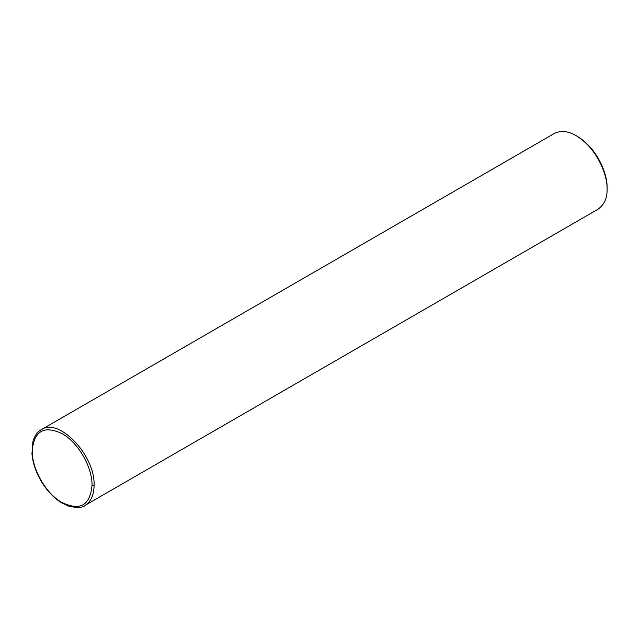 <?xml version="1.0" encoding="UTF-8"?>
<svg xmlns="http://www.w3.org/2000/svg" width="639" height="639" viewBox="0 0 639 639"><rect width="100%" height="100%" fill="white"/><g stroke="black" fill="none" stroke-linecap="round" stroke-linejoin="round"><path stroke-width="0.96" d="M92.016 485.392C92.415 467.325 78.317 442.723 62.462 433.825C44.45 425.183 34.378 430.606 32.246 450.104C31.487 467.948 45.257 492.725 61.104 502.038C79.795 511.336 90.099 505.784 92.016 485.392L94.077 485.392C95.491 455.775 59.267 417.339 41.471 429.576L554.269 133.511C560.802 130.252 568.095 130.971 576.13 135.676L577.424 136.419C598.352 149.071 607.761 175.597 607.05 187.738L607.05 189.224C607.785 176.556 597.976 148.871 576.13 135.676M41.471 429.576C40.209 430.215 35.712 432.619 32.924 441.397L31.95 453.746C32.861 463.842 36.447 473.819 42.717 483.667C48.189 492.046 54.507 498.444 61.671 502.869L69.339 506.407C78.086 507.949 83.358 507.59 85.155 505.329L597.992 209.241C604.39 204.512 607.409 197.842 607.05 189.224M85.155 505.329C90.978 501.679 93.949 495.033 94.077 485.392"/></g></svg>
